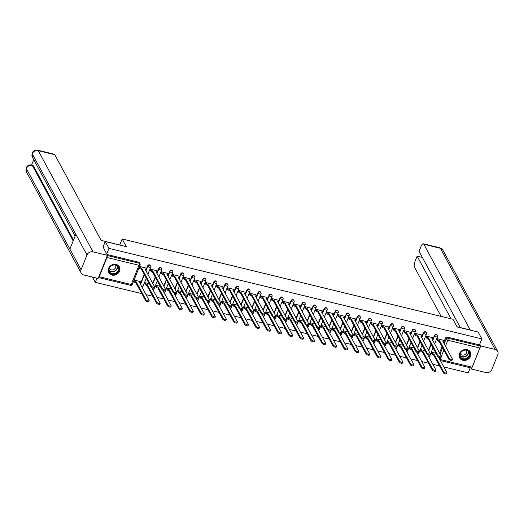 <?xml version="1.0" encoding="UTF-8"?>
<svg xmlns="http://www.w3.org/2000/svg" width="524" height="524" viewBox="0 0 524 524"><rect width="100%" height="100%" fill="white"/><g stroke="black" fill="none" stroke-linecap="round" stroke-linejoin="round"><path stroke-width="0.79" d="M150.506 265.661A1.559 1.349 151.6 0 0 147.637 265.858L147.84 266.238A1.559 1.349 -28.4 0 1 150.63 265.838L150.421 265.458M161.536 268.334A1.559 1.349 151.6 0 0 158.667 268.537L158.87 268.917A1.559 1.349 -28.4 0 1 161.661 268.517L161.451 268.137M172.566 271.013A1.559 1.349 151.6 0 0 169.697 271.216L169.9 271.589A1.559 1.349 -28.4 0 1 172.691 271.19L172.481 270.816M183.597 273.692A1.559 1.349 151.6 0 0 180.728 273.888L180.931 274.268A1.559 1.349 -28.4 0 1 183.721 273.869L183.511 273.489M194.627 276.364A1.559 1.349 151.6 0 0 191.758 276.567L191.961 276.947A1.559 1.349 -28.4 0 1 194.751 276.548L194.542 276.168M205.657 279.043A1.559 1.349 151.6 0 0 202.788 279.246L202.991 279.626A1.559 1.349 -28.4 0 1 205.781 279.227L205.572 278.847M216.687 281.722A1.559 1.349 151.6 0 0 213.818 281.925L214.021 282.298A1.559 1.349 -28.4 0 1 216.812 281.899L216.602 281.526M227.717 284.401A1.559 1.349 151.6 0 0 224.848 284.598L225.051 284.977A1.559 1.349 -28.4 0 1 227.842 284.578L227.632 284.198M238.748 287.073A1.559 1.349 151.6 0 0 235.879 287.276L236.082 287.656A1.559 1.349 -28.4 0 1 238.872 287.257L238.662 286.877M249.778 289.752A1.559 1.349 151.6 0 0 246.909 289.955L247.112 290.335A1.559 1.349 -28.4 0 1 249.902 289.929L249.693 289.556M260.808 292.431A1.559 1.349 151.6 0 0 257.939 292.628L258.142 293.008A1.559 1.349 -28.4 0 1 260.932 292.608L260.723 292.228M271.838 295.104A1.559 1.349 151.6 0 0 268.969 295.307L269.172 295.687A1.559 1.349 -28.4 0 1 271.963 295.287L271.753 294.907M282.868 297.783A1.559 1.349 151.6 0 0 279.999 297.986L280.202 298.366A1.559 1.349 -28.4 0 1 282.993 297.966L282.783 297.586M293.899 300.462A1.559 1.349 151.6 0 0 291.03 300.665L291.233 301.038A1.559 1.349 -28.4 0 1 294.023 300.638L293.813 300.265M304.929 303.141A1.559 1.349 151.6 0 0 302.06 303.337L302.263 303.717A1.559 1.349 -28.4 0 1 305.053 303.317L304.844 302.938M315.959 305.813A1.559 1.349 151.6 0 0 313.09 306.016L313.293 306.396A1.559 1.349 -28.4 0 1 316.083 305.996L315.874 305.616M326.989 308.492A1.559 1.349 151.6 0 0 324.12 308.695L324.323 309.075A1.559 1.349 -28.4 0 1 327.114 308.675L326.904 308.295M338.019 311.171A1.559 1.349 151.6 0 0 335.15 311.374L335.353 311.747A1.559 1.349 -28.4 0 1 338.144 311.348L337.934 310.968M349.05 313.85A1.559 1.349 151.6 0 0 346.181 314.046L346.384 314.426A1.559 1.349 -28.4 0 1 349.174 314.027L348.964 313.647M360.08 316.522A1.559 1.349 151.6 0 0 357.211 316.725L357.414 317.105A1.559 1.349 -28.4 0 1 360.204 316.706L359.995 316.326M371.11 319.201A1.559 1.349 151.6 0 0 368.241 319.404L368.444 319.784A1.559 1.349 -28.4 0 1 371.234 319.378L371.025 319.005M382.14 321.88A1.559 1.349 151.6 0 0 379.271 322.077L379.474 322.457A1.559 1.349 -28.4 0 1 382.265 322.057L382.055 321.677M393.17 324.553A1.559 1.349 151.6 0 0 390.301 324.756L390.504 325.135A1.559 1.349 -28.4 0 1 393.295 324.736L393.085 324.356M404.201 327.231A1.559 1.349 151.6 0 0 401.332 327.435L401.535 327.814A1.559 1.349 -28.4 0 1 404.325 327.415L404.115 327.035M415.231 329.91A1.559 1.349 151.6 0 0 412.362 330.113L412.565 330.487A1.559 1.349 -28.4 0 1 415.355 330.087L415.146 329.714M426.261 332.589A1.559 1.349 151.6 0 0 423.392 332.786L423.595 333.166A1.559 1.349 -28.4 0 1 426.385 332.766L426.176 332.386M437.291 335.262A1.559 1.349 151.6 0 0 434.422 335.465L434.625 335.845A1.559 1.349 -28.4 0 1 437.416 335.445L437.206 335.065M462.895 360.263A6.085 5.266 151.6 0 0 469.347 358.18A6.085 5.266 151.6 0 0 470.375 352.069A6.085 5.266 151.6 0 0 467.153 349.665A6.085 5.266 151.6 0 0 460.701 351.748A6.085 5.266 151.6 0 0 459.666 357.866A6.085 5.266 151.6 0 0 462.895 360.263M111.907 275.074A6.085 5.266 151.6 0 0 118.358 272.997A6.085 5.266 151.6 0 0 119.393 266.88A6.085 5.266 151.6 0 0 116.164 264.482A6.085 5.266 151.6 0 0 109.713 266.559A6.085 5.266 151.6 0 0 108.684 272.677A6.085 5.266 151.6 0 0 111.907 275.074M92.44 277.058L95.303 282.344L141.808 293.63M146.019 294.652L152.838 296.309M157.049 297.331L163.868 298.981M168.08 300.003L174.898 301.66M179.11 302.682L185.928 304.339M190.14 305.361L196.958 307.018M201.17 308.04L207.989 309.691M212.2 310.712L219.019 312.37M223.231 313.391L230.049 315.048M234.254 316.07L241.079 317.721M245.284 318.743L252.109 320.4M256.315 321.422L263.14 323.079M267.345 324.101L274.17 325.758M278.375 326.779L285.2 328.43M289.405 329.452L296.23 331.109M300.435 332.131L307.254 333.788M311.466 334.81L318.284 336.46M322.496 337.489L329.314 339.139M333.526 340.161L340.345 341.818M344.556 342.84L351.375 344.497M355.586 345.519L362.405 347.17M366.617 348.191L373.435 349.849M377.647 350.87L384.465 352.528M388.677 353.549L395.496 355.207M399.707 356.228L406.526 357.879M410.737 358.901L417.556 360.558M421.768 361.58L428.586 363.237M432.798 364.259L439.616 365.909M443.828 366.938L468.207 372.852L470.238 367.789M105.245 241.531L108.953 248.383L481.857 338.89L478.15 332.039L457.079 326.93L452.926 319.254L122.164 238.977L126.317 246.647L105.245 241.531L102.986 247.164M99.213 276.731L131.242 284.499A1.559 0.563 103.6 0 1 130.502 285.331L98.486 277.556A1.559 0.563 -76.4 0 0 99.213 276.731L106.942 257.507A1.559 0.563 -76.4 0 0 107.217 255.836M106.693 254.009L108.953 248.383M95.303 282.344L96.979 278.159M439.498 352.953L442.02 346.678M443.579 342.801L445.452 338.144L446.029 339.211A1.559 1.349 -28.4 0 1 447.987 338.196L480.017 345.971A1.559 0.563 103.6 0 1 479.846 348.015L472.117 367.239A1.559 0.563 103.6 0 1 471.377 368.064L440.37 360.538M480.017 345.971L479.44 344.903L481.857 338.89M443.566 340.331L437.239 338.681L436.937 339.729M436.027 353.3L431.776 352.266L431.481 353.314M432.536 337.653L426.209 336.008L425.907 337.05M424.997 350.621L420.746 349.593L420.451 350.635M421.506 334.974L415.178 333.329L414.877 334.377M413.967 347.943L409.716 346.914L409.421 347.962M410.475 332.295L404.148 330.651L403.847 331.699M402.936 345.27L398.685 344.235L398.391 345.283M399.445 329.622L393.118 327.978L392.817 329.02M391.906 342.591L387.655 341.556L387.36 342.604M388.415 326.943L382.088 325.299L381.786 326.341M380.876 339.912L376.625 338.884L376.33 339.925M377.385 324.264L371.058 322.62L370.756 323.668M369.846 337.233L365.595 336.205L365.3 337.253M366.355 321.592L360.027 319.941L359.726 320.989M358.816 334.561L354.565 333.526L354.27 334.574M355.324 318.913L348.997 317.269L348.696 318.31M347.785 331.882L343.534 330.854L343.24 331.895M344.294 316.234L337.967 314.59L337.666 315.638M336.755 329.203L332.504 328.175L332.209 329.216M333.264 313.555L326.937 311.911L326.635 312.959M325.725 326.524L321.481 325.496L321.179 326.544M322.234 310.883L315.906 309.239L315.605 310.28M314.695 323.852L310.45 322.817L310.149 323.865M311.204 308.204L304.876 306.56L304.575 307.601M303.665 321.173L299.42 320.144L299.119 321.186M300.173 305.525L293.846 303.881L293.545 304.929M292.634 318.494L288.39 317.465L288.089 318.513M289.143 302.846L282.816 301.202L282.515 302.25M281.604 315.821L277.36 314.786L277.058 315.834M278.113 300.173L271.786 298.529L271.484 299.571M270.574 313.142L266.33 312.114L266.028 313.156M267.083 297.494L260.756 295.85L260.454 296.892M259.544 310.463L255.299 309.435L254.998 310.477M256.053 294.816L249.725 293.171L249.424 294.219M248.514 307.784L244.269 306.756L243.968 307.804M245.022 292.143L238.695 290.493L238.394 291.541M237.483 305.112L233.239 304.077L232.938 305.125M233.992 289.464L227.665 287.82L227.364 288.862M226.453 302.433L222.209 301.405L221.907 302.446M222.962 286.785L216.635 285.141L216.333 286.189M215.423 299.754L211.179 298.726L210.877 299.767M211.932 284.106L205.605 282.462L205.303 283.51M204.393 297.075L200.148 296.047L199.847 297.095M200.902 281.434L194.574 279.79L194.273 280.831M193.363 294.403L189.118 293.368L188.817 294.416M189.871 278.755L183.544 277.111L183.243 278.152M182.332 291.724L178.088 290.696L177.787 291.737M178.841 276.076L172.514 274.432L172.213 275.48M171.302 289.045L167.058 288.017L166.756 289.065M167.811 273.404L161.484 271.753L161.182 272.801M160.272 286.373L156.028 285.338L155.726 286.386M156.781 270.725L150.453 269.081L150.152 270.122M149.242 283.694L144.997 282.665L144.696 283.707M140.288 281.63L134.078 280.012M145.751 268.046L139.541 266.428M140.301 284.1L144.205 274.393M145.764 270.515L147.637 265.858M152.713 283.346L155.235 277.072M156.794 273.194L158.667 268.537M163.743 286.025L166.265 279.751M167.824 275.866L169.697 271.216M174.774 288.704L177.295 282.423M178.854 278.545L180.728 273.888M185.804 291.383L188.326 285.102M189.885 281.224L191.758 276.567M196.834 294.056L199.356 287.781M200.915 283.903L202.788 279.246M207.864 296.735L210.386 290.453M211.945 286.576L213.818 281.925M218.894 299.414L221.416 293.132M222.975 289.255L224.848 284.598M229.925 302.086L232.446 295.811M234.005 291.933L235.879 287.276M240.955 304.765L243.477 298.49M245.036 294.612L246.909 289.955M251.985 307.444L254.507 301.162M256.066 297.285L257.939 292.628M263.015 310.123L265.537 303.841M267.096 299.964L268.969 295.307M274.045 312.795L276.567 306.52M278.126 302.643L279.999 297.986M285.076 315.474L287.597 309.193M289.156 305.315L291.03 300.665M296.106 318.153L298.628 311.872M300.187 307.994L302.06 303.337M307.136 320.832L309.658 314.551M311.217 310.673L313.09 306.016M318.166 323.505L320.688 317.23M322.247 313.352L324.12 308.695M329.196 326.183L331.718 319.902M333.277 316.024L335.15 311.374M340.227 328.862L342.748 322.581M344.307 318.703L346.181 314.046M351.257 331.535L353.779 325.26M355.338 321.382L357.211 316.725M362.287 334.214L364.809 327.939M366.368 324.061L368.241 319.404M373.317 336.893L375.839 330.611M377.398 326.734L379.271 322.077M384.347 339.572L386.869 333.29M388.428 329.413L390.301 324.756M395.378 342.244L397.899 335.969M399.458 332.092L401.332 327.435M406.408 344.923L408.93 338.642M410.489 334.764L412.362 330.113M417.438 347.602L419.96 341.321M421.519 337.443L423.392 332.786M428.468 350.274L430.99 343.999M432.549 340.122L434.422 335.465M119.78 244.898L122.164 238.977M106.948 254.494L138.565 262.17A1.559 1.349 -28.4 0 1 139.391 262.779L139.974 263.847A1.559 1.349 -28.4 0 0 139.142 263.231L138.565 262.17M479.44 344.903L447.411 337.129A1.559 1.349 151.6 0 0 445.452 338.144M437.226 338.72L437.638 339.48A1.559 0.544 21.9 0 0 439.426 340.515L439.073 341.399A1.559 0.544 -158.1 0 1 437.285 340.364L436.872 339.604M439.531 340.541L449.127 358.265A1.795 0.622 21.9 0 0 450.85 359.359A1.795 0.622 21.9 0 0 452.415 359.326A1.795 0.622 21.9 0 0 452.376 359.051L442.891 341.353A1.559 0.544 21.9 0 0 443.966 341.248L443.612 342.133A1.559 0.544 -158.1 0 1 443.311 342.303M452.415 359.326L452.061 360.211A1.795 0.622 -158.1 0 1 450.496 360.237A1.795 0.622 -158.1 0 1 448.773 359.143L439.178 341.425M443.966 341.248A1.559 0.544 21.9 0 0 443.933 341.013L443.494 340.2M431.763 352.305L432.176 353.065A1.559 0.544 21.9 0 0 433.964 354.1L443.664 371.85A1.795 0.622 21.9 0 0 445.393 372.937A1.795 0.622 21.9 0 0 446.959 372.911A1.795 0.622 21.9 0 0 446.92 372.636L438.536 357.152M446.959 372.911L446.599 373.795A1.795 0.622 -158.1 0 1 445.033 373.822A1.795 0.622 -158.1 0 1 443.311 372.728L433.61 354.984A1.559 0.544 -158.1 0 1 431.822 353.949L432.176 353.065M431.409 353.189L431.822 353.949M433.715 355.01L434.069 354.126M426.195 336.041L426.608 336.808A1.559 0.544 21.9 0 0 428.396 337.836L428.043 338.72A1.559 0.544 -158.1 0 1 426.254 337.692L425.842 336.925M428.501 337.862L438.097 355.586A1.795 0.622 21.9 0 0 439.819 356.68A1.795 0.622 21.9 0 0 441.385 356.648A1.795 0.622 21.9 0 0 441.346 356.372L431.861 338.681A1.559 0.544 21.9 0 0 432.935 338.57L432.582 339.454A1.559 0.544 -158.1 0 1 432.28 339.631M441.385 356.648L441.031 357.532A1.795 0.622 -158.1 0 1 439.466 357.565A1.795 0.622 -158.1 0 1 437.743 356.471L428.147 338.746M432.935 338.57A1.559 0.544 21.9 0 0 432.903 338.334L432.464 337.528M415.165 333.362L415.578 334.129A1.559 0.544 21.9 0 0 417.366 335.163L417.012 336.041A1.559 0.544 -158.1 0 1 415.224 335.013L414.811 334.247M417.471 335.183L427.067 352.907A1.795 0.622 21.9 0 0 428.789 354.001A1.795 0.622 21.9 0 0 430.355 353.975A1.795 0.622 21.9 0 0 430.315 353.7L420.831 336.002A1.559 0.544 21.9 0 0 421.905 335.897L421.551 336.781A1.559 0.544 -158.1 0 1 421.25 336.952M430.355 353.975L430.001 354.853A1.795 0.622 -158.1 0 1 428.436 354.886A1.795 0.622 -158.1 0 1 426.713 353.792L417.117 336.067M421.905 335.897A1.559 0.544 21.9 0 0 421.872 335.655L421.434 334.849M456.98 326.74L470.238 329.956L423.851 244.269A4.683 1.696 -76.4 0 0 423.32 243.798A4.683 1.696 -76.4 0 0 421.093 246.28L419.062 251.343L460.314 327.552M497.676 351.342A4.801 4.153 151.6 0 0 495.128 349.449L440.363 248.278A4.683 1.696 -76.4 0 0 439.826 247.8L442.904 250.171L497.676 351.342A4.801 4.153 151.6 0 1 497.8 354.683L491.872 369.42A4.801 4.153 151.6 0 1 485.846 372.544L471.456 369.053L470.853 367.94M495.128 349.449L480.744 345.958L471.456 369.053M422.357 257.435L417.124 256.164L415.087 261.221A4.683 1.696 -76.4 0 0 414.569 267.364L441.103 316.385M417.124 256.164L451.026 318.795M480.744 345.958L479.755 344.13M120.343 245.199L101.152 240.378L54.765 154.691L38.252 150.683L93.023 251.854L107.413 255.345L103.064 246.968M93.023 251.854A4.801 4.153 151.6 0 0 86.997 254.978L75.823 234.326L69.895 249.07L81.069 269.716L86.997 254.978M81.069 269.716A4.801 4.153 151.6 0 0 81.2 273.056A4.801 4.153 151.6 0 0 83.742 274.949L98.132 278.441L107.413 255.345M33.746 159.656L31.623 164.942M37.721 150.205C35.141 149.785 33.281 150.742 32.128 153.08L32.226 153.801A4.801 4.153 151.6 0 1 38.252 150.683A4.683 1.696 -76.4 0 0 37.721 150.205L54.234 154.213A4.683 1.696 103.6 0 1 54.765 154.691M33.274 165.689L31.781 164.981L32.737 165.211A4.683 1.696 103.6 0 1 33.274 165.689L73.524 240.044M73.17 240.922L32.318 165.453A4.801 4.153 151.6 0 0 26.305 168.545L26.429 171.885L81.2 273.056M469.648 355.848A5.266 4.559 -28.4 0 1 463.033 359.274A5.266 4.559 -28.4 0 1 460.098 353.53A5.266 4.559 -28.4 0 1 466.714 350.104A5.266 4.559 -28.4 0 1 469.648 355.848M460.36 353.445A4.88 4.218 151.6 0 0 460.491 356.837A4.88 4.218 151.6 0 0 464.945 358.842A4.88 4.218 151.6 0 0 469.196 355.593A4.88 4.218 151.6 0 0 469.072 352.194A4.88 4.218 151.6 0 0 464.618 350.196A4.88 4.218 151.6 0 0 460.36 353.445M460.314 353.562A3.471 3.006 151.6 0 0 460.367 353.661A3.471 3.006 151.6 0 0 463.537 355.089A3.471 3.006 151.6 0 0 466.563 352.77A3.471 3.006 151.6 0 0 466.471 350.353A3.471 3.006 151.6 0 0 466.419 350.255M459.378 357.198A6.046 5.233 151.6 0 0 459.555 357.571A6.046 5.233 151.6 0 0 465.076 360.054A6.046 5.233 151.6 0 0 470.356 356.019A6.046 5.233 151.6 0 0 470.192 351.814A6.046 5.233 151.6 0 0 469.982 351.46M118.66 270.659A5.266 4.559 -28.4 0 1 112.044 274.085A5.266 4.559 -28.4 0 1 109.116 268.34A5.266 4.559 -28.4 0 1 115.732 264.915A5.266 4.559 -28.4 0 1 118.66 270.659M109.372 268.255A4.88 4.218 151.6 0 0 109.503 271.655A4.88 4.218 151.6 0 0 113.957 273.652A4.88 4.218 151.6 0 0 118.214 270.404A4.88 4.218 151.6 0 0 118.083 267.011A4.88 4.218 151.6 0 0 113.629 265.006A4.88 4.218 151.6 0 0 109.372 268.255M109.333 268.373A3.471 3.006 151.6 0 0 109.378 268.471A3.471 3.006 151.6 0 0 112.549 269.899A3.471 3.006 151.6 0 0 115.581 267.581A3.471 3.006 151.6 0 0 115.49 265.164A3.471 3.006 151.6 0 0 115.437 265.072M108.389 272.015A6.046 5.233 151.6 0 0 108.566 272.382A6.046 5.233 151.6 0 0 114.094 274.864A6.046 5.233 151.6 0 0 119.367 270.829A6.046 5.233 151.6 0 0 119.21 266.624A6.046 5.233 151.6 0 0 118.994 266.271M420.733 349.626L421.145 350.392A1.559 0.544 21.9 0 0 422.934 351.421L432.634 369.171A1.795 0.622 21.9 0 0 434.363 370.265A1.795 0.622 21.9 0 0 435.929 370.232A1.795 0.622 21.9 0 0 435.889 369.957L427.505 354.473M435.929 370.232L435.568 371.116A1.795 0.622 -158.1 0 1 434.003 371.143A1.795 0.622 -158.1 0 1 432.28 370.055L422.58 352.305A1.559 0.544 -158.1 0 1 420.792 351.27L421.145 350.392M420.379 350.51L420.792 351.27M422.685 352.331L423.038 351.447M409.703 346.947L410.115 347.713A1.559 0.544 21.9 0 0 411.903 348.742L421.604 366.492A1.795 0.622 21.9 0 0 423.333 367.586A1.795 0.622 21.9 0 0 424.899 367.56A1.795 0.622 21.9 0 0 424.859 367.285L416.475 351.801M424.899 367.56L424.538 368.438A1.795 0.622 -158.1 0 1 422.973 368.47A1.795 0.622 -158.1 0 1 421.25 367.376L411.55 349.626A1.559 0.544 -158.1 0 1 409.761 348.598L410.115 347.713M409.349 347.831L409.761 348.598M411.654 349.652L412.008 348.768M404.135 330.69L404.548 331.45A1.559 0.544 21.9 0 0 406.336 332.485L405.982 333.369A1.559 0.544 -158.1 0 1 404.194 332.334L403.781 331.574M406.441 332.511L416.036 350.229A1.795 0.622 21.9 0 0 417.759 351.322A1.795 0.622 21.9 0 0 419.324 351.296A1.795 0.622 21.9 0 0 419.285 351.021L409.801 333.323A1.559 0.544 21.9 0 0 410.875 333.218L410.521 334.102A1.559 0.544 -158.1 0 1 410.22 334.273M419.324 351.296L418.971 352.18A1.795 0.622 -158.1 0 1 417.405 352.207A1.795 0.622 -158.1 0 1 415.683 351.113L406.087 333.395M410.875 333.218A1.559 0.544 21.9 0 0 410.842 332.982L410.403 332.17M393.105 328.011L393.517 328.777A1.559 0.544 21.9 0 0 395.306 329.806L394.952 330.69A1.559 0.544 -158.1 0 1 393.164 329.655L392.751 328.895M395.41 329.832L405.006 347.556A1.795 0.622 21.9 0 0 406.729 348.65A1.795 0.622 21.9 0 0 408.294 348.617A1.795 0.622 21.9 0 0 408.255 348.342L398.771 330.644A1.559 0.544 21.9 0 0 399.845 330.539L399.491 331.423A1.559 0.544 -158.1 0 1 399.19 331.6M408.294 348.617L407.941 349.501A1.795 0.622 -158.1 0 1 406.375 349.528A1.795 0.622 -158.1 0 1 404.652 348.44L395.057 330.716M399.845 330.539A1.559 0.544 21.9 0 0 399.812 330.303L399.373 329.491M382.075 325.332L382.487 326.098A1.559 0.544 21.9 0 0 384.275 327.127L383.922 328.011A1.559 0.544 -158.1 0 1 382.134 326.983L381.721 326.216M384.38 327.153L393.976 344.877A1.795 0.622 21.9 0 0 395.699 345.971A1.795 0.622 21.9 0 0 397.264 345.938A1.795 0.622 21.9 0 0 397.225 345.67L387.74 327.972A1.559 0.544 21.9 0 0 388.815 327.867L388.461 328.745A1.559 0.544 -158.1 0 1 388.16 328.921M397.264 345.938L396.91 346.822A1.795 0.622 -158.1 0 1 395.345 346.855A1.795 0.622 -158.1 0 1 393.622 345.761L384.026 328.037M388.815 327.867A1.559 0.544 21.9 0 0 388.782 327.624L388.343 326.819M398.672 344.275L399.085 345.034A1.559 0.544 21.9 0 0 400.873 346.069L410.574 363.813A1.795 0.622 21.9 0 0 412.303 364.907A1.795 0.622 21.9 0 0 413.868 364.881A1.795 0.622 21.9 0 0 413.829 364.606L405.445 349.122M413.868 364.881L413.515 365.765A1.795 0.622 -158.1 0 1 411.943 365.791A1.795 0.622 -158.1 0 1 410.22 364.697L400.519 346.947A1.559 0.544 -158.1 0 1 398.731 345.919L399.085 345.034M398.319 345.152L398.731 345.919M400.624 346.973L400.978 346.095M387.642 341.596L388.055 342.355A1.559 0.544 21.9 0 0 389.843 343.39L399.543 361.141A1.795 0.622 21.9 0 0 401.273 362.235A1.795 0.622 21.9 0 0 402.838 362.202A1.795 0.622 21.9 0 0 402.799 361.927L394.415 346.443M402.838 362.202L402.484 363.086A1.795 0.622 -158.1 0 1 400.912 363.112A1.795 0.622 -158.1 0 1 399.19 362.019L389.489 344.275A1.559 0.544 -158.1 0 1 387.701 343.24L388.055 342.355M387.288 342.48L387.701 343.24M389.594 344.301L389.948 343.416M376.612 338.917L377.025 339.683A1.559 0.544 21.9 0 0 378.813 340.711L388.513 358.462A1.795 0.622 21.9 0 0 390.242 359.556A1.795 0.622 21.9 0 0 391.808 359.523A1.795 0.622 21.9 0 0 391.769 359.248L383.385 343.77M391.808 359.523L391.454 360.407A1.795 0.622 -158.1 0 1 389.882 360.44A1.795 0.622 -158.1 0 1 388.16 359.346L378.459 341.596A1.559 0.544 -158.1 0 1 376.671 340.567L377.025 339.683M376.258 339.801L376.671 340.567M378.564 341.622L378.918 340.738M365.582 336.238L365.994 337.004A1.559 0.544 21.9 0 0 367.783 338.039L377.483 355.783A1.795 0.622 21.9 0 0 379.212 356.877A1.795 0.622 21.9 0 0 380.778 356.851A1.795 0.622 21.9 0 0 380.738 356.575L372.354 341.091M380.778 356.851L380.424 357.728A1.795 0.622 -158.1 0 1 378.852 357.761A1.795 0.622 -158.1 0 1 377.129 356.667L367.429 338.917A1.559 0.544 -158.1 0 1 365.641 337.888L365.994 337.004M365.228 337.122L365.641 337.888M367.534 338.943L367.887 338.059M354.551 333.565L354.964 334.325A1.559 0.544 21.9 0 0 356.752 335.36L366.453 353.104A1.795 0.622 21.9 0 0 368.182 354.198A1.795 0.622 21.9 0 0 369.748 354.172A1.795 0.622 21.9 0 0 369.708 353.897L361.324 338.412M369.748 354.172L369.394 355.056A1.795 0.622 -158.1 0 1 367.828 355.082A1.795 0.622 -158.1 0 1 366.099 353.988L356.399 336.244A1.559 0.544 -158.1 0 1 354.61 335.209L354.964 334.325M354.198 334.45L354.61 335.209M356.503 336.27L356.857 335.386M343.521 330.886L343.934 331.653A1.559 0.544 21.9 0 0 345.722 332.681L355.423 350.432A1.795 0.622 21.9 0 0 357.152 351.525A1.795 0.622 21.9 0 0 358.717 351.493A1.795 0.622 21.9 0 0 358.678 351.218L350.294 335.733M358.717 351.493L358.364 352.377A1.795 0.622 -158.1 0 1 356.798 352.403A1.795 0.622 -158.1 0 1 355.069 351.316L345.368 333.565A1.559 0.544 -158.1 0 1 343.58 332.53L343.934 331.653M343.168 331.771L343.58 332.53M345.473 333.591L345.827 332.707M332.491 328.207L332.904 328.974A1.559 0.544 21.9 0 0 334.692 330.002L344.392 347.753A1.795 0.622 21.9 0 0 346.122 348.846A1.795 0.622 21.9 0 0 347.687 348.814A1.795 0.622 21.9 0 0 347.648 348.545L339.264 333.061M347.687 348.814L347.333 349.698A1.795 0.622 -158.1 0 1 345.768 349.731A1.795 0.622 -158.1 0 1 344.039 348.637L334.338 330.886A1.559 0.544 -158.1 0 1 332.55 329.858L332.904 328.974M332.137 329.092L332.55 329.858M334.443 330.913L334.797 330.028M321.461 325.535L321.874 326.295A1.559 0.544 21.9 0 0 323.662 327.33L333.362 345.074A1.795 0.622 21.9 0 0 335.091 346.168A1.795 0.622 21.9 0 0 336.657 346.141A1.795 0.622 21.9 0 0 336.618 345.866L328.234 330.382M336.657 346.141L336.303 347.026A1.795 0.622 -158.1 0 1 334.738 347.052A1.795 0.622 -158.1 0 1 333.009 345.958L323.308 328.207A1.559 0.544 -158.1 0 1 321.52 327.179L321.874 326.295M321.107 326.413L321.52 327.179M323.413 328.234L323.767 327.356M310.431 322.856L310.843 323.616A1.559 0.544 21.9 0 0 312.632 324.651L322.332 342.401A1.795 0.622 21.9 0 0 324.061 343.489A1.795 0.622 21.9 0 0 325.627 343.462A1.795 0.622 21.9 0 0 325.587 343.187L317.203 327.703M325.627 343.462L325.273 344.347A1.795 0.622 -158.1 0 1 323.708 344.373A1.795 0.622 -158.1 0 1 321.978 343.279L312.278 325.535A1.559 0.544 -158.1 0 1 310.49 324.5L310.843 323.616M310.077 323.74L310.49 324.5M312.383 325.561L312.736 324.677M299.401 320.177L299.813 320.943A1.559 0.544 21.9 0 0 301.601 321.972L311.302 339.722A1.795 0.622 21.9 0 0 313.031 340.816A1.795 0.622 21.9 0 0 314.597 340.783A1.795 0.622 21.9 0 0 314.557 340.508L306.173 325.031M314.597 340.783L314.243 341.668A1.795 0.622 -158.1 0 1 312.677 341.7A1.795 0.622 -158.1 0 1 310.948 340.607L301.248 322.856A1.559 0.544 -158.1 0 1 299.459 321.828L299.813 320.943M299.047 321.061L299.459 321.828M301.352 322.882L301.706 321.998M288.37 317.498L288.783 318.264A1.559 0.544 21.9 0 0 290.571 319.293L300.272 337.043A1.795 0.622 21.9 0 0 302.001 338.137A1.795 0.622 21.9 0 0 303.566 338.111A1.795 0.622 21.9 0 0 303.527 337.836L295.143 322.352M303.566 338.111L303.213 338.989A1.795 0.622 -158.1 0 1 301.647 339.021A1.795 0.622 -158.1 0 1 299.918 337.928L290.217 320.177A1.559 0.544 -158.1 0 1 288.429 319.149L288.783 318.264M288.017 318.382L288.429 319.149M290.322 320.203L290.676 319.319M277.34 314.826L277.753 315.586A1.559 0.544 21.9 0 0 279.541 316.62L289.241 334.364A1.795 0.622 21.9 0 0 290.971 335.458A1.795 0.622 21.9 0 0 292.536 335.432A1.795 0.622 21.9 0 0 292.497 335.157L284.113 319.673M292.536 335.432L292.182 336.316A1.795 0.622 -158.1 0 1 290.617 336.343A1.795 0.622 -158.1 0 1 288.888 335.249L279.187 317.505A1.559 0.544 -158.1 0 1 277.399 316.47L277.753 315.586M276.986 315.703L277.399 316.47M279.292 317.524L279.646 316.647M266.31 312.147L266.723 312.913A1.559 0.544 21.9 0 0 268.511 313.942L278.211 331.692A1.795 0.622 21.9 0 0 279.94 332.786A1.795 0.622 21.9 0 0 281.506 332.753A1.795 0.622 21.9 0 0 281.467 332.478L273.083 316.994M281.506 332.753L281.152 333.637A1.795 0.622 -158.1 0 1 279.587 333.664A1.795 0.622 -158.1 0 1 277.858 332.57L268.157 314.826A1.559 0.544 -158.1 0 1 266.369 313.791L266.723 312.913M265.956 313.031L266.369 313.791M268.262 314.852L268.616 313.968M255.28 309.468L255.692 310.234A1.559 0.544 21.9 0 0 257.481 311.263L267.181 329.013A1.795 0.622 21.9 0 0 268.91 330.107A1.795 0.622 21.9 0 0 270.476 330.074A1.795 0.622 21.9 0 0 270.436 329.799L262.052 314.321M270.476 330.074L270.122 330.958A1.795 0.622 -158.1 0 1 268.557 330.991A1.795 0.622 -158.1 0 1 266.827 329.897L257.127 312.147A1.559 0.544 -158.1 0 1 255.339 311.118L255.692 310.234M254.926 310.352L255.339 311.118M257.232 312.173L257.585 311.289M244.249 306.789L244.662 307.555A1.559 0.544 21.9 0 0 246.45 308.59L256.151 326.334A1.795 0.622 21.9 0 0 257.88 327.428A1.795 0.622 21.9 0 0 259.446 327.402A1.795 0.622 21.9 0 0 259.406 327.127L251.022 311.642M259.446 327.402L259.092 328.286A1.795 0.622 -158.1 0 1 257.526 328.312A1.795 0.622 -158.1 0 1 255.797 327.218L246.097 309.468A1.559 0.544 -158.1 0 1 244.308 308.44L244.662 307.555M243.896 307.673L244.308 308.44M246.201 309.494L246.555 308.61M233.219 304.117L233.632 304.876A1.559 0.544 21.9 0 0 235.42 305.911L245.121 323.655A1.795 0.622 21.9 0 0 246.85 324.749A1.795 0.622 21.9 0 0 248.415 324.723A1.795 0.622 21.9 0 0 248.376 324.448L239.992 308.964M248.415 324.723L248.062 325.607A1.795 0.622 -158.1 0 1 246.496 325.633A1.795 0.622 -158.1 0 1 244.767 324.539L235.066 306.795A1.559 0.544 -158.1 0 1 233.278 305.761L233.632 304.876M232.866 305.001L233.278 305.761M235.171 306.822L235.525 305.937M222.189 301.438L222.608 302.204A1.559 0.544 21.9 0 0 224.39 303.232L234.09 320.983A1.795 0.622 21.9 0 0 235.82 322.077A1.795 0.622 21.9 0 0 237.385 322.044A1.795 0.622 21.9 0 0 237.346 321.769L228.962 306.285M237.385 322.044L237.031 322.928A1.795 0.622 -158.1 0 1 235.466 322.954A1.795 0.622 -158.1 0 1 233.737 321.867L224.036 304.117A1.559 0.544 -158.1 0 1 222.248 303.082L222.608 302.204M221.835 302.322L222.248 303.082M224.141 304.143L224.495 303.258M211.159 298.759L211.578 299.525A1.559 0.544 21.9 0 0 213.36 300.553L223.06 318.304A1.795 0.622 21.9 0 0 224.789 319.398A1.795 0.622 21.9 0 0 226.355 319.371A1.795 0.622 21.9 0 0 226.316 319.096L217.932 303.612M226.355 319.371L226.001 320.249A1.795 0.622 -158.1 0 1 224.436 320.282A1.795 0.622 -158.1 0 1 222.707 319.188L213.006 301.438A1.559 0.544 -158.1 0 1 211.218 300.409L211.578 299.525M210.805 299.643L211.218 300.409M213.111 301.464L213.464 300.579M200.129 296.086L200.548 296.846A1.559 0.544 21.9 0 0 202.329 297.881L212.03 315.625A1.795 0.622 21.9 0 0 213.759 316.719A1.795 0.622 21.9 0 0 215.325 316.692A1.795 0.622 21.9 0 0 215.285 316.417L206.901 300.933M215.325 316.692L214.971 317.577A1.795 0.622 -158.1 0 1 213.406 317.603A1.795 0.622 -158.1 0 1 211.676 316.509L201.976 298.759A1.559 0.544 -158.1 0 1 200.188 297.73L200.548 296.846M199.775 296.964L200.188 297.73M202.081 298.785L202.434 297.907M371.044 322.66L371.457 323.419A1.559 0.544 21.9 0 0 373.245 324.454L372.892 325.332A1.559 0.544 -158.1 0 1 371.103 324.304L370.691 323.537M373.35 324.48L382.946 342.198A1.795 0.622 21.9 0 0 384.668 343.292A1.795 0.622 21.9 0 0 386.234 343.266A1.795 0.622 21.9 0 0 386.195 342.991L376.71 325.293A1.559 0.544 21.9 0 0 377.784 325.188L377.431 326.072A1.559 0.544 -158.1 0 1 377.129 326.242M386.234 343.266L385.88 344.15A1.795 0.622 -158.1 0 1 384.315 344.176A1.795 0.622 -158.1 0 1 382.592 343.082L372.996 325.358M377.784 325.188A1.559 0.544 21.9 0 0 377.752 324.946L377.313 324.14M360.014 319.981L360.427 320.74A1.559 0.544 21.9 0 0 362.215 321.775L361.861 322.66A1.559 0.544 -158.1 0 1 360.073 321.625L359.661 320.865M362.32 321.802L371.916 339.526A1.795 0.622 21.9 0 0 373.638 340.613A1.795 0.622 21.9 0 0 375.204 340.587A1.795 0.622 21.9 0 0 375.164 340.312L365.68 322.614A1.559 0.544 21.9 0 0 366.754 322.509L366.4 323.393A1.559 0.544 -158.1 0 1 366.099 323.563M375.204 340.587L374.85 341.471A1.795 0.622 -158.1 0 1 373.284 341.497A1.795 0.622 -158.1 0 1 371.562 340.404L361.966 322.686M366.754 322.509A1.559 0.544 21.9 0 0 366.721 322.273L366.283 321.461M348.984 317.302L349.397 318.068A1.559 0.544 21.9 0 0 351.185 319.096L350.831 319.981A1.559 0.544 -158.1 0 1 349.043 318.946L348.63 318.186M351.29 319.123L360.885 336.847A1.795 0.622 21.9 0 0 362.608 337.941A1.795 0.622 21.9 0 0 364.173 337.908A1.795 0.622 21.9 0 0 364.134 337.633L354.65 319.941A1.559 0.544 21.9 0 0 355.724 319.83L355.37 320.714A1.559 0.544 -158.1 0 1 355.069 320.891M364.173 337.908L363.82 338.792A1.795 0.622 -158.1 0 1 362.254 338.825A1.795 0.622 -158.1 0 1 360.532 337.731L350.936 320.007M355.724 319.83A1.559 0.544 21.9 0 0 355.691 319.594L355.252 318.782M337.954 314.623L338.366 315.389A1.559 0.544 21.9 0 0 340.155 316.417L339.801 317.302A1.559 0.544 -158.1 0 1 338.013 316.273L337.6 315.507M340.259 316.444L349.855 334.168A1.795 0.622 21.9 0 0 351.578 335.262A1.795 0.622 21.9 0 0 353.143 335.236A1.795 0.622 21.9 0 0 353.104 334.96L343.62 317.262A1.559 0.544 21.9 0 0 344.694 317.158L344.34 318.035A1.559 0.544 -158.1 0 1 344.039 318.212M353.143 335.236L352.79 336.113A1.795 0.622 -158.1 0 1 351.224 336.146A1.795 0.622 -158.1 0 1 349.501 335.052L339.906 317.328M344.694 317.158A1.559 0.544 21.9 0 0 344.661 316.915L344.222 316.11M326.924 311.95L327.336 312.71A1.559 0.544 21.9 0 0 329.124 313.745L328.771 314.629A1.559 0.544 -158.1 0 1 326.983 313.594L326.57 312.828M329.229 313.771L338.825 331.489A1.795 0.622 21.9 0 0 340.548 332.583A1.795 0.622 21.9 0 0 342.113 332.557A1.795 0.622 21.9 0 0 342.074 332.281L332.589 314.583A1.559 0.544 21.9 0 0 333.664 314.479L333.31 315.363A1.559 0.544 -158.1 0 1 333.009 315.533M342.113 332.557L341.759 333.441A1.795 0.622 -158.1 0 1 340.194 333.467A1.795 0.622 -158.1 0 1 338.471 332.373L328.876 314.649M333.664 314.479A1.559 0.544 21.9 0 0 333.631 314.236L333.192 313.431M315.893 309.271L316.306 310.038A1.559 0.544 21.9 0 0 318.094 311.066L317.741 311.95A1.559 0.544 -158.1 0 1 315.952 310.915L315.54 310.156M318.199 311.092L327.795 328.817A1.795 0.622 21.9 0 0 329.517 329.91A1.795 0.622 21.9 0 0 331.083 329.878A1.795 0.622 21.9 0 0 331.044 329.603L321.559 311.904A1.559 0.544 21.9 0 0 322.633 311.8L322.28 312.684A1.559 0.544 -158.1 0 1 321.978 312.861M331.083 329.878L330.729 330.762A1.795 0.622 -158.1 0 1 329.164 330.788A1.795 0.622 -158.1 0 1 327.441 329.694L317.845 311.977M322.633 311.8A1.559 0.544 21.9 0 0 322.601 311.564L322.162 310.752M304.863 306.592L305.276 307.359A1.559 0.544 21.9 0 0 307.064 308.387L306.71 309.271A1.559 0.544 -158.1 0 1 304.922 308.243L304.51 307.477M307.169 308.413L316.765 326.138A1.795 0.622 21.9 0 0 318.487 327.231A1.795 0.622 21.9 0 0 320.053 327.199A1.795 0.622 21.9 0 0 320.013 326.924L310.529 309.232A1.559 0.544 21.9 0 0 311.603 309.121L311.249 310.005A1.559 0.544 -158.1 0 1 310.948 310.182M320.053 327.199L319.699 328.083A1.795 0.622 -158.1 0 1 318.134 328.116A1.795 0.622 -158.1 0 1 316.411 327.022L306.815 309.298M311.603 309.121A1.559 0.544 21.9 0 0 311.57 308.885L311.132 308.079M293.833 303.913L294.246 304.68A1.559 0.544 21.9 0 0 296.034 305.715L295.68 306.592A1.559 0.544 -158.1 0 1 293.892 305.564L293.479 304.798M296.139 305.734L305.734 323.459A1.795 0.622 21.9 0 0 307.457 324.553A1.795 0.622 21.9 0 0 309.022 324.526A1.795 0.622 21.9 0 0 308.983 324.251L299.499 306.553A1.559 0.544 21.9 0 0 300.573 306.448L300.219 307.333A1.559 0.544 -158.1 0 1 299.918 307.503M309.022 324.526L308.669 325.411A1.795 0.622 -158.1 0 1 307.103 325.437A1.795 0.622 -158.1 0 1 305.381 324.343L295.785 306.619M300.573 306.448A1.559 0.544 21.9 0 0 300.54 306.206L300.101 305.4M282.803 301.241L283.215 302.001A1.559 0.544 21.9 0 0 285.004 303.036L284.65 303.92A1.559 0.544 -158.1 0 1 282.862 302.885L282.449 302.125M285.108 303.062L294.704 320.78A1.795 0.622 21.9 0 0 296.427 321.874A1.795 0.622 21.9 0 0 297.992 321.847A1.795 0.622 21.9 0 0 297.953 321.572L288.469 303.874A1.559 0.544 21.9 0 0 289.543 303.769L289.189 304.654A1.559 0.544 -158.1 0 1 288.888 304.824M297.992 321.847L297.639 322.732A1.795 0.622 -158.1 0 1 296.073 322.758A1.795 0.622 -158.1 0 1 294.35 321.664L284.755 303.946M289.543 303.769A1.559 0.544 21.9 0 0 289.51 303.534L289.071 302.721M271.773 298.562L272.185 299.328A1.559 0.544 21.9 0 0 273.973 300.357L273.62 301.241A1.559 0.544 -158.1 0 1 271.832 300.206L271.419 299.446M274.078 300.383L283.674 318.107A1.795 0.622 21.9 0 0 285.397 319.201A1.795 0.622 21.9 0 0 286.962 319.168A1.795 0.622 21.9 0 0 286.923 318.893L277.438 301.195A1.559 0.544 21.9 0 0 278.513 301.09L278.159 301.975A1.559 0.544 -158.1 0 1 277.858 302.151M286.962 319.168L286.608 320.053A1.795 0.622 -158.1 0 1 285.043 320.079A1.795 0.622 -158.1 0 1 283.32 318.992L273.724 301.267M278.513 301.09A1.559 0.544 21.9 0 0 278.48 300.855L278.041 300.042M260.742 295.883L261.155 296.649A1.559 0.544 21.9 0 0 262.943 297.678L262.589 298.562A1.559 0.544 -158.1 0 1 260.801 297.534L260.389 296.767M263.048 297.704L272.644 315.428A1.795 0.622 21.9 0 0 274.366 316.522A1.795 0.622 21.9 0 0 275.932 316.496A1.795 0.622 21.9 0 0 275.893 316.221L266.408 298.523A1.559 0.544 21.9 0 0 267.482 298.418L267.129 299.296A1.559 0.544 -158.1 0 1 266.827 299.473M275.932 316.496L275.578 317.374A1.795 0.622 -158.1 0 1 274.013 317.406A1.795 0.622 -158.1 0 1 272.29 316.313L262.694 298.588M267.482 298.418A1.559 0.544 21.9 0 0 267.45 298.176L267.011 297.37M249.712 293.211L250.125 293.971A1.559 0.544 21.9 0 0 251.913 295.005L251.559 295.883A1.559 0.544 -158.1 0 1 249.771 294.855L249.358 294.088M252.018 295.032L261.614 312.749A1.795 0.622 21.9 0 0 263.336 313.843A1.795 0.622 21.9 0 0 264.902 313.817A1.795 0.622 21.9 0 0 264.862 313.542L255.378 295.844A1.559 0.544 21.9 0 0 256.452 295.739L256.098 296.623A1.559 0.544 -158.1 0 1 255.797 296.794M264.902 313.817L264.548 314.701A1.795 0.622 -158.1 0 1 262.983 314.728A1.795 0.622 -158.1 0 1 261.26 313.634L251.664 295.909M256.452 295.739A1.559 0.544 21.9 0 0 256.419 295.497L255.981 294.691M238.682 290.532L239.095 291.292A1.559 0.544 21.9 0 0 240.883 292.327L240.529 293.211A1.559 0.544 -158.1 0 1 238.741 292.176L238.328 291.416M240.988 292.353L250.583 310.077A1.795 0.622 21.9 0 0 252.306 311.164A1.795 0.622 21.9 0 0 253.871 311.138A1.795 0.622 21.9 0 0 253.832 310.863L244.348 293.165A1.559 0.544 21.9 0 0 245.422 293.06L245.068 293.944A1.559 0.544 -158.1 0 1 244.767 294.115M253.871 311.138L253.518 312.022A1.795 0.622 -158.1 0 1 251.952 312.049A1.795 0.622 -158.1 0 1 250.23 310.955L240.634 293.237M245.422 293.06A1.559 0.544 21.9 0 0 245.389 292.824L244.95 292.012M227.652 287.853L228.064 288.619A1.559 0.544 21.9 0 0 229.853 289.648L229.499 290.532A1.559 0.544 -158.1 0 1 227.711 289.503L227.298 288.737M229.957 289.674L239.553 307.398A1.795 0.622 21.9 0 0 241.276 308.492A1.795 0.622 21.9 0 0 242.841 308.459A1.795 0.622 21.9 0 0 242.802 308.184L233.318 290.493A1.559 0.544 21.9 0 0 234.392 290.381L234.038 291.265A1.559 0.544 -158.1 0 1 233.737 291.442M242.841 308.459L242.488 309.343A1.795 0.622 -158.1 0 1 240.922 309.376A1.795 0.622 -158.1 0 1 239.199 308.282L229.604 290.558M234.392 290.381A1.559 0.544 21.9 0 0 234.359 290.145L233.92 289.333M216.622 285.174L217.034 285.94A1.559 0.544 21.9 0 0 218.822 286.969L218.469 287.853A1.559 0.544 -158.1 0 1 216.681 286.825L216.268 286.058M218.927 286.995L228.523 304.719A1.795 0.622 21.9 0 0 230.246 305.813A1.795 0.622 21.9 0 0 231.811 305.787A1.795 0.622 21.9 0 0 231.772 305.512L222.287 287.814A1.559 0.544 21.9 0 0 223.362 287.709L223.008 288.586A1.559 0.544 -158.1 0 1 222.707 288.763M231.811 305.787L231.457 306.664A1.795 0.622 -158.1 0 1 229.892 306.697A1.795 0.622 -158.1 0 1 228.169 305.603L218.573 287.879M223.362 287.709A1.559 0.544 21.9 0 0 223.329 287.466L222.89 286.661M205.591 282.502L206.004 283.261A1.559 0.544 21.9 0 0 207.792 284.296L207.439 285.18A1.559 0.544 -158.1 0 1 205.65 284.146L205.238 283.379M207.897 284.322L217.493 302.04A1.795 0.622 21.9 0 0 219.215 303.134A1.795 0.622 21.9 0 0 220.781 303.108A1.795 0.622 21.9 0 0 220.742 302.833L211.257 285.135A1.559 0.544 21.9 0 0 212.331 285.03L211.978 285.914A1.559 0.544 -158.1 0 1 211.676 286.084M220.781 303.108L220.427 303.992A1.795 0.622 -158.1 0 1 218.862 304.018A1.795 0.622 -158.1 0 1 217.139 302.924L207.543 285.2M212.331 285.03A1.559 0.544 21.9 0 0 212.299 284.787L211.86 283.982M194.561 279.823L194.974 280.589A1.559 0.544 21.9 0 0 196.762 281.617L196.408 282.502A1.559 0.544 -158.1 0 1 194.62 281.467L194.208 280.707M196.867 281.643L206.463 299.368A1.795 0.622 21.9 0 0 208.185 300.462A1.795 0.622 21.9 0 0 209.751 300.429A1.795 0.622 21.9 0 0 209.711 300.154L200.227 282.456A1.559 0.544 21.9 0 0 201.301 282.351L200.947 283.235A1.559 0.544 -158.1 0 1 200.646 283.412M209.751 300.429L209.397 301.313A1.795 0.622 -158.1 0 1 207.832 301.339A1.795 0.622 -158.1 0 1 206.109 300.245L196.513 282.528M201.301 282.351A1.559 0.544 21.9 0 0 201.268 282.115L200.83 281.303M183.531 277.144L183.944 277.91A1.559 0.544 21.9 0 0 185.732 278.938L185.378 279.823A1.559 0.544 -158.1 0 1 183.59 278.794L183.177 278.028M185.837 278.964L195.432 296.689A1.795 0.622 21.9 0 0 197.155 297.783A1.795 0.622 21.9 0 0 198.72 297.75A1.795 0.622 21.9 0 0 198.681 297.475L189.197 279.783A1.559 0.544 21.9 0 0 190.271 279.678L189.917 280.556A1.559 0.544 -158.1 0 1 189.616 280.733M198.72 297.75L198.367 298.634A1.795 0.622 -158.1 0 1 196.801 298.667A1.795 0.622 -158.1 0 1 195.079 297.573L185.483 279.849M190.271 279.678A1.559 0.544 21.9 0 0 190.238 279.436L189.799 278.63M172.501 274.465L172.913 275.231A1.559 0.544 21.9 0 0 174.702 276.266L174.348 277.144A1.559 0.544 -158.1 0 1 172.56 276.115L172.147 275.349M174.806 276.292L184.402 294.01A1.795 0.622 21.9 0 0 186.125 295.104A1.795 0.622 21.9 0 0 187.697 295.077A1.795 0.622 21.9 0 0 187.651 294.802L178.167 277.104A1.559 0.544 21.9 0 0 179.241 277L178.887 277.884A1.559 0.544 -158.1 0 1 178.586 278.054M187.697 295.077L187.337 295.962A1.795 0.622 -158.1 0 1 185.771 295.988A1.795 0.622 -158.1 0 1 184.048 294.894L174.453 277.17M179.241 277A1.559 0.544 21.9 0 0 179.208 276.757L178.769 275.952M161.471 271.792L161.883 272.552A1.559 0.544 21.9 0 0 163.671 273.587L163.318 274.471A1.559 0.544 -158.1 0 1 161.53 273.436L161.117 272.677M163.776 273.613L173.372 291.337A1.795 0.622 21.9 0 0 175.095 292.425A1.795 0.622 21.9 0 0 176.667 292.399A1.795 0.622 21.9 0 0 176.621 292.123L167.136 274.425A1.559 0.544 21.9 0 0 168.211 274.321L167.857 275.205A1.559 0.544 -158.1 0 1 167.556 275.375M176.667 292.399L176.306 293.283A1.795 0.622 -158.1 0 1 174.741 293.309A1.795 0.622 -158.1 0 1 173.018 292.215L163.423 274.497M168.211 274.321A1.559 0.544 21.9 0 0 168.178 274.085L167.739 273.273M189.099 293.407L189.518 294.167A1.559 0.544 21.9 0 0 191.299 295.202L201 312.952A1.795 0.622 21.9 0 0 202.729 314.04A1.795 0.622 21.9 0 0 204.294 314.014A1.795 0.622 21.9 0 0 204.255 313.738L195.871 298.254M204.294 314.014L203.941 314.898A1.795 0.622 -158.1 0 1 202.375 314.924A1.795 0.622 -158.1 0 1 200.646 313.83L190.946 296.086A1.559 0.544 -158.1 0 1 189.157 295.051L189.518 294.167M188.745 294.292L189.157 295.051M191.05 296.112L191.404 295.228M178.068 290.728L178.488 291.495A1.559 0.544 21.9 0 0 180.269 292.523L189.97 310.274A1.795 0.622 21.9 0 0 191.699 311.367A1.795 0.622 21.9 0 0 193.264 311.335A1.795 0.622 21.9 0 0 193.225 311.06L184.841 295.582M193.264 311.335L192.911 312.219A1.795 0.622 -158.1 0 1 191.345 312.252A1.795 0.622 -158.1 0 1 189.616 311.158L179.915 293.407A1.559 0.544 -158.1 0 1 178.127 292.379L178.488 291.495M177.715 291.613L178.127 292.379M180.02 293.433L180.374 292.549M167.038 288.049L167.457 288.816A1.559 0.544 21.9 0 0 169.239 289.844L178.939 307.595A1.795 0.622 21.9 0 0 180.669 308.688A1.795 0.622 21.9 0 0 182.234 308.662A1.795 0.622 21.9 0 0 182.195 308.387L173.811 292.903M182.234 308.662L181.88 309.54A1.795 0.622 -158.1 0 1 180.315 309.573A1.795 0.622 -158.1 0 1 178.586 308.479L168.885 290.728A1.559 0.544 -158.1 0 1 167.097 289.7L167.457 288.816M166.684 288.934L167.097 289.7M168.99 290.755L169.344 289.87M156.008 285.377L156.427 286.137A1.559 0.544 21.9 0 0 158.209 287.172L167.909 304.916A1.795 0.622 21.9 0 0 169.638 306.009A1.795 0.622 21.9 0 0 171.204 305.983A1.795 0.622 21.9 0 0 171.165 305.708L162.781 290.224M171.204 305.983L170.85 306.868A1.795 0.622 -158.1 0 1 169.285 306.894A1.795 0.622 -158.1 0 1 167.556 305.8L157.855 288.056A1.559 0.544 -158.1 0 1 156.067 287.021L156.427 286.137M155.654 286.255L156.067 287.021M157.96 288.076L158.32 287.198M150.44 269.113L150.853 269.88A1.559 0.544 21.9 0 0 152.641 270.908L152.287 271.792A1.559 0.544 -158.1 0 1 150.499 270.757L150.087 269.998M152.746 270.934L162.342 288.659A1.795 0.622 21.9 0 0 164.064 289.752A1.795 0.622 21.9 0 0 165.636 289.72A1.795 0.622 21.9 0 0 165.591 289.445L156.106 271.753A1.559 0.544 21.9 0 0 157.18 271.642L156.827 272.526A1.559 0.544 -158.1 0 1 156.525 272.703M165.636 289.72L165.276 290.604A1.795 0.622 -158.1 0 1 163.711 290.63A1.795 0.622 -158.1 0 1 161.988 289.543L152.392 271.818M157.18 271.642A1.559 0.544 21.9 0 0 157.148 271.406L156.709 270.594M144.978 282.698L145.397 283.464A1.559 0.544 21.9 0 0 147.178 284.493L156.879 302.243A1.795 0.622 21.9 0 0 158.608 303.337A1.795 0.622 21.9 0 0 160.174 303.304A1.795 0.622 21.9 0 0 160.134 303.029L151.75 287.545M160.174 303.304L159.82 304.189A1.795 0.622 -158.1 0 1 158.255 304.215A1.795 0.622 -158.1 0 1 156.525 303.127L146.825 285.377A1.559 0.544 -158.1 0 1 145.037 284.342L145.397 283.464M144.624 283.582L145.037 284.342M146.93 285.403L147.29 284.519M139.482 266.572L139.823 267.201A1.559 0.544 21.9 0 0 141.611 268.229L141.257 269.113A1.559 0.544 -158.1 0 1 139.469 268.085L139.129 267.456M141.716 268.255L151.312 285.98A1.795 0.622 21.9 0 0 153.034 287.073A1.795 0.622 21.9 0 0 154.606 287.047A1.795 0.622 21.9 0 0 154.567 286.772L145.076 269.074A1.559 0.544 21.9 0 0 146.15 268.969L145.796 269.847A1.559 0.544 -158.1 0 1 145.495 270.024M154.606 287.047L154.246 287.925A1.795 0.622 -158.1 0 1 152.68 287.958A1.795 0.622 -158.1 0 1 150.958 286.864L141.362 269.139M146.15 268.969A1.559 0.544 21.9 0 0 146.117 268.727L145.679 267.921M134.026 280.157L134.367 280.785A1.559 0.544 21.9 0 0 136.148 281.814L145.849 299.564A1.795 0.622 21.9 0 0 147.578 300.658A1.795 0.622 21.9 0 0 149.143 300.625A1.795 0.622 21.9 0 0 149.104 300.35L139.613 282.659A1.559 0.544 21.9 0 0 140.694 282.554A1.559 0.544 21.9 0 0 140.655 282.312L140.216 281.506M140.694 282.554L140.334 283.432A1.559 0.544 -158.1 0 1 140.039 283.608M149.143 300.625L148.79 301.51A1.795 0.622 -158.1 0 1 147.224 301.542A1.795 0.622 -158.1 0 1 145.495 300.449L135.795 282.698A1.559 0.544 -158.1 0 1 134.006 281.67L134.367 280.785M133.666 281.041L134.006 281.67M135.899 282.724L136.26 281.84M130.502 285.331A1.559 1.559 0 0 0 132.317 284.394A1.559 0.544 21.9 0 1 131.242 284.499L138.971 265.282L106.942 257.507M440.075 354.021L442.597 347.746M444.156 343.862L446.029 339.211A1.559 0.544 -158.1 0 0 447.817 340.24L445.42 346.2M443.861 350.078L441.339 356.353M440.789 357.709L440.088 359.464L472.117 367.239M479.846 348.015L447.817 340.24A1.559 0.563 -76.4 0 0 447.987 338.196L447.411 337.129M140.511 284.48L144.408 274.773M145.967 270.895L147.84 266.238A1.559 0.544 21.9 0 0 149.628 267.266A1.559 0.544 -158.1 0 0 150.702 267.161A1.559 1.559 0 0 0 150.63 265.838M152.916 283.726L155.438 277.451M156.997 273.574L158.87 268.917A1.559 0.544 21.9 0 0 160.658 269.945A1.559 0.544 -158.1 0 0 161.733 269.84A1.559 1.559 0 0 0 161.661 268.517M163.947 286.405L166.468 280.124M168.027 276.246L169.9 271.589A1.559 0.544 21.9 0 0 171.689 272.624A1.559 0.544 -158.1 0 0 172.763 272.519A1.559 1.559 0 0 0 172.691 271.19M174.977 289.084L177.498 282.803M179.057 278.925L180.931 274.268A1.559 0.544 21.9 0 0 182.719 275.303A1.559 0.544 -158.1 0 0 183.793 275.192A1.559 1.559 0 0 0 183.721 273.869M186.007 291.757L188.529 285.482M190.088 281.604L191.961 276.947A1.559 0.544 21.9 0 0 193.749 277.975A1.559 0.544 -158.1 0 0 194.823 277.871A1.559 1.559 0 0 0 194.751 276.548M197.037 294.436L199.559 288.154M201.118 284.277L202.991 279.626A1.559 0.544 21.9 0 0 204.779 280.654A1.559 0.544 -158.1 0 0 205.853 280.55A1.559 1.559 0 0 0 205.781 279.227M208.067 297.115L210.589 290.833M212.148 286.956L214.021 282.298A1.559 0.544 21.9 0 0 215.809 283.333A1.559 0.544 -158.1 0 0 216.884 283.229A1.559 1.559 0 0 0 216.812 281.899M219.097 299.793L221.619 293.512M223.178 289.634L225.051 284.977A1.559 0.544 21.9 0 0 226.84 286.012A1.559 0.544 -158.1 0 0 227.914 285.901A1.559 1.559 0 0 0 227.842 284.578M230.128 302.466L232.649 296.191M234.208 292.313L236.082 287.656A1.559 0.544 21.9 0 0 237.87 288.685A1.559 0.544 -158.1 0 0 238.944 288.58A1.559 1.559 0 0 0 238.872 287.257M241.158 305.145L243.68 298.863M245.239 294.986L247.112 290.335A1.559 0.544 21.9 0 0 248.9 291.364A1.559 0.544 -158.1 0 0 249.974 291.259A1.559 1.559 0 0 0 249.902 289.929M252.188 307.824L254.71 301.542M256.269 297.665L258.142 293.008A1.559 0.544 21.9 0 0 259.93 294.043A1.559 0.544 -158.1 0 0 261.004 293.938A1.559 1.559 0 0 0 260.932 292.608M263.218 310.496L265.74 304.221M267.299 300.344L269.172 295.687A1.559 0.544 21.9 0 0 270.96 296.715A1.559 0.544 -158.1 0 0 272.035 296.61A1.559 1.559 0 0 0 271.963 295.287M274.248 313.175L276.77 306.9M278.329 303.023L280.202 298.366A1.559 0.544 21.9 0 0 281.991 299.394A1.559 0.544 -158.1 0 0 283.065 299.289A1.559 1.559 0 0 0 282.993 297.966M285.279 315.854L287.8 309.573M289.359 305.695L291.233 301.038A1.559 0.544 21.9 0 0 293.021 302.073A1.559 0.544 -158.1 0 0 294.095 301.968A1.559 1.559 0 0 0 294.023 300.638M296.309 318.533L298.831 312.252M300.39 308.374L302.263 303.717A1.559 0.544 21.9 0 0 304.051 304.752A1.559 0.544 -158.1 0 0 305.125 304.641A1.559 1.559 0 0 0 305.053 303.317M307.339 321.205L309.861 314.931M311.42 311.053L313.293 306.396A1.559 0.544 21.9 0 0 315.081 307.424A1.559 0.544 -158.1 0 0 316.155 307.319A1.559 1.559 0 0 0 316.083 305.996M318.369 323.884L320.891 317.603M322.45 313.725L324.323 309.075A1.559 0.544 21.9 0 0 326.111 310.103A1.559 0.544 -158.1 0 0 327.186 309.998A1.559 1.559 0 0 0 327.114 308.675M329.399 326.563L331.921 320.282M333.48 316.404L335.353 311.747A1.559 0.544 21.9 0 0 337.142 312.782A1.559 0.544 -158.1 0 0 338.216 312.677A1.559 1.559 0 0 0 338.144 311.348M340.43 329.236L342.951 322.961M344.51 319.083L346.384 314.426A1.559 0.544 21.9 0 0 348.172 315.461A1.559 0.544 -158.1 0 0 349.246 315.35A1.559 1.559 0 0 0 349.174 314.027M351.46 331.915L353.982 325.64M355.541 321.762L357.414 317.105A1.559 0.544 21.9 0 0 359.202 318.134A1.559 0.544 -158.1 0 0 360.276 318.029A1.559 1.559 0 0 0 360.204 316.706M362.49 334.594L365.012 328.312M366.571 324.435L368.444 319.784A1.559 0.544 21.9 0 0 370.232 320.812A1.559 0.544 -158.1 0 0 371.306 320.708A1.559 1.559 0 0 0 371.234 319.378M373.52 337.273L376.042 330.991M377.601 327.114L379.474 322.457A1.559 0.544 21.9 0 0 381.262 323.491A1.559 0.544 -158.1 0 0 382.337 323.387A1.559 1.559 0 0 0 382.265 322.057M384.551 339.945L387.072 333.67M388.631 329.793L390.504 325.135A1.559 0.544 21.9 0 0 392.293 326.164A1.559 0.544 -158.1 0 0 393.367 326.059A1.559 1.559 0 0 0 393.295 324.736M395.581 342.624L398.102 336.349M399.661 332.465L401.535 327.814A1.559 0.544 21.9 0 0 403.323 328.843A1.559 0.544 -158.1 0 0 404.397 328.738A1.559 1.559 0 0 0 404.325 327.415M406.611 345.303L409.133 339.021M410.692 335.144L412.565 330.487A1.559 0.544 21.9 0 0 414.353 331.522A1.559 0.544 -158.1 0 0 415.427 331.417A1.559 1.559 0 0 0 415.355 330.087M417.641 347.982L420.163 341.7M421.722 337.823L423.595 333.166A1.559 0.544 21.9 0 0 425.383 334.201A1.559 0.544 -158.1 0 0 426.457 334.089A1.559 1.559 0 0 0 426.385 332.766M428.671 350.654L431.193 344.379M432.752 340.502L434.625 335.845A1.559 0.544 21.9 0 0 436.413 336.873A1.559 0.544 -158.1 0 0 437.488 336.768A1.559 1.559 0 0 0 437.416 335.445M428.324 355.993A1.559 0.544 21.9 0 0 428.684 356.097A1.559 0.544 21.9 0 0 429.759 355.993A1.559 1.559 0 0 1 428.809 356.89M437.455 336.532A1.559 0.544 -158.1 0 1 437.488 336.768L434.612 343.927M417.294 353.314A1.559 0.544 21.9 0 0 417.654 353.418A1.559 0.544 21.9 0 0 418.728 353.314A1.559 1.559 0 0 1 417.779 354.211M426.425 333.853A1.559 0.544 -158.1 0 1 426.457 334.089L423.582 341.248M406.264 350.635A1.559 0.544 21.9 0 0 406.624 350.739A1.559 0.544 21.9 0 0 407.698 350.635A1.559 1.559 0 0 1 406.748 351.532M415.394 331.175A1.559 0.544 -158.1 0 1 415.427 331.417L412.552 338.576M395.234 347.962A1.559 0.544 21.9 0 0 395.594 348.067A1.559 0.544 21.9 0 0 396.668 347.962A1.559 1.559 0 0 1 395.718 348.853M404.364 328.496A1.559 0.544 -158.1 0 1 404.397 328.738L401.522 335.897M384.203 345.283A1.559 0.544 21.9 0 0 384.564 345.388A1.559 0.544 21.9 0 0 385.638 345.283A1.559 1.559 0 0 1 384.688 346.181M393.334 325.823A1.559 0.544 -158.1 0 1 393.367 326.059L390.491 333.218M373.173 342.604A1.559 0.544 21.9 0 0 373.533 342.709A1.559 0.544 21.9 0 0 374.608 342.604A1.559 1.559 0 0 1 373.658 343.502M382.304 323.144A1.559 0.544 -158.1 0 1 382.337 323.387L379.461 330.546M362.143 339.925A1.559 0.544 21.9 0 0 362.503 340.037A1.559 0.544 21.9 0 0 363.577 339.925A1.559 1.559 0 0 1 362.628 340.823M371.274 320.465A1.559 0.544 -158.1 0 1 371.306 320.708L368.431 327.867M351.113 337.253A1.559 0.544 21.9 0 0 351.473 337.358A1.559 0.544 21.9 0 0 352.547 337.253A1.559 1.559 0 0 1 351.597 338.15M360.243 317.793A1.559 0.544 -158.1 0 1 360.276 318.029L357.401 325.188M340.083 334.574A1.559 0.544 21.9 0 0 340.443 334.679A1.559 0.544 21.9 0 0 341.517 334.574A1.559 1.559 0 0 1 340.567 335.471M349.213 315.114A1.559 0.544 -158.1 0 1 349.246 315.35L346.371 322.509M329.052 331.895A1.559 0.544 21.9 0 0 329.413 332A1.559 0.544 21.9 0 0 330.487 331.895A1.559 1.559 0 0 1 329.537 332.792M338.183 312.435A1.559 0.544 -158.1 0 1 338.216 312.677L335.34 319.837M318.022 329.223A1.559 0.544 21.9 0 0 318.382 329.327A1.559 0.544 21.9 0 0 319.457 329.216A1.559 1.559 0 0 1 318.507 330.113M327.153 309.756A1.559 0.544 -158.1 0 1 327.186 309.998L324.31 317.158M306.992 326.544A1.559 0.544 21.9 0 0 307.352 326.649A1.559 0.544 21.9 0 0 308.426 326.544A1.559 1.559 0 0 1 307.477 327.441M316.123 307.084A1.559 0.544 -158.1 0 1 316.155 307.319L313.28 314.479M295.962 323.865A1.559 0.544 21.9 0 0 296.322 323.97A1.559 0.544 21.9 0 0 297.396 323.865A1.559 1.559 0 0 1 296.446 324.762M305.092 304.405A1.559 0.544 -158.1 0 1 305.125 304.641L302.25 311.8M284.932 321.186A1.559 0.544 21.9 0 0 285.292 321.291A1.559 0.544 21.9 0 0 286.366 321.186A1.559 1.559 0 0 1 285.416 322.083M294.062 301.726A1.559 0.544 -158.1 0 1 294.095 301.968L291.22 309.127M273.901 318.513A1.559 0.544 21.9 0 0 274.262 318.618A1.559 0.544 21.9 0 0 275.336 318.513A1.559 1.559 0 0 1 274.386 319.411M283.032 299.053A1.559 0.544 -158.1 0 1 283.065 299.289L280.189 306.448M262.871 315.834A1.559 0.544 21.9 0 0 263.231 315.939A1.559 0.544 21.9 0 0 264.306 315.834A1.559 1.559 0 0 1 263.356 316.732M272.002 296.374A1.559 0.544 -158.1 0 1 272.035 296.61L269.159 303.769M251.841 313.156A1.559 0.544 21.9 0 0 252.201 313.26A1.559 0.544 21.9 0 0 253.275 313.156A1.559 1.559 0 0 1 252.326 314.053M260.972 293.695A1.559 0.544 -158.1 0 1 261.004 293.938L258.129 301.097M240.811 310.477A1.559 0.544 21.9 0 0 241.171 310.588A1.559 0.544 21.9 0 0 242.245 310.477A1.559 1.559 0 0 1 241.295 311.374M249.941 291.017A1.559 0.544 -158.1 0 1 249.974 291.259L247.099 298.418M229.781 307.804A1.559 0.544 21.9 0 0 230.141 307.909A1.559 0.544 21.9 0 0 231.215 307.804A1.559 1.559 0 0 1 230.265 308.702M238.911 288.344A1.559 0.544 -158.1 0 1 238.944 288.58L236.069 295.739M218.75 305.125A1.559 0.544 21.9 0 0 219.111 305.23A1.559 0.544 21.9 0 0 220.185 305.125A1.559 1.559 0 0 1 219.235 306.023M227.881 285.665A1.559 0.544 -158.1 0 1 227.914 285.901L225.038 293.06M207.72 302.446A1.559 0.544 21.9 0 0 208.08 302.551A1.559 0.544 21.9 0 0 209.155 302.446A1.559 1.559 0 0 1 208.205 303.344M216.851 282.986A1.559 0.544 -158.1 0 1 216.884 283.229L214.008 290.388M196.69 299.774A1.559 0.544 21.9 0 0 197.05 299.879A1.559 0.544 21.9 0 0 198.124 299.767A1.559 1.559 0 0 1 197.175 300.665M205.821 280.307A1.559 0.544 -158.1 0 1 205.853 280.55L202.978 287.709M185.66 297.095A1.559 0.544 21.9 0 0 186.02 297.2A1.559 0.544 21.9 0 0 187.094 297.095A1.559 1.559 0 0 1 186.144 297.992M194.79 277.635A1.559 0.544 -158.1 0 1 194.823 277.871L191.948 285.03M174.63 294.416A1.559 0.544 21.9 0 0 174.99 294.521A1.559 0.544 21.9 0 0 176.064 294.416A1.559 1.559 0 0 1 175.114 295.313M183.76 274.956A1.559 0.544 -158.1 0 1 183.793 275.192L180.918 282.351M163.599 291.737A1.559 0.544 21.9 0 0 163.96 291.848A1.559 0.544 21.9 0 0 165.034 291.737A1.559 1.559 0 0 1 164.084 292.634M172.73 272.277A1.559 0.544 -158.1 0 1 172.763 272.519L169.887 279.678M152.569 289.065A1.559 0.544 21.9 0 0 152.929 289.169A1.559 0.544 21.9 0 0 154.01 289.065A1.559 1.559 0 0 1 153.054 289.962M161.7 269.605A1.559 0.544 -158.1 0 1 161.733 269.84L158.857 277M141.539 286.386A1.559 0.544 21.9 0 0 141.899 286.49A1.559 0.544 21.9 0 0 142.98 286.386A1.559 1.559 0 0 1 142.024 287.283M150.67 266.926A1.559 0.544 -158.1 0 1 150.702 267.161L147.827 274.321M107.348 255.516L139.142 263.231A1.559 0.563 -76.4 0 1 138.971 265.282A1.559 0.544 21.9 0 0 140.046 265.177A1.559 1.559 0 0 0 139.974 263.847M439.95 359.765A1.559 0.563 103.6 0 0 440.088 359.464A1.559 0.544 -158.1 0 1 439.728 359.359M439.426 340.515L439.073 341.399M437.638 339.48L437.285 340.364M449.127 358.265L448.773 359.143M433.61 354.984L433.964 354.1M443.311 372.728L443.664 371.85M428.396 337.836L428.043 338.72M426.608 336.808L426.254 337.692M438.097 355.586L437.743 356.471M417.366 335.163L417.012 336.041M415.578 334.129L415.224 335.013M427.067 352.907L426.713 353.792M442.904 250.171A4.801 4.153 151.6 0 0 440.363 248.278L423.851 244.269M32.121 153.087L32.37 157.108A4.801 4.153 151.6 0 1 32.226 153.801L75.823 234.326M69.895 249.07L26.305 168.545A4.801 4.153 151.6 0 0 26.429 171.885M468.456 351.368A4.88 4.218 -28.4 0 1 468.227 353.798A4.88 4.218 -28.4 0 1 460.131 355.875M460.072 355.508A4.716 4.081 151.6 0 0 464.362 356.648A4.716 4.081 151.6 0 0 467.991 353.595A4.716 4.081 151.6 0 0 468.181 351.113M117.474 266.179A4.88 4.218 -28.4 0 1 117.245 268.609A4.88 4.218 -28.4 0 1 109.149 270.685M109.084 270.319A4.716 4.081 151.6 0 0 113.374 271.458A4.716 4.081 151.6 0 0 117.003 268.406A4.716 4.081 151.6 0 0 117.199 265.923M422.58 352.305L422.934 351.421M432.28 370.055L432.634 369.171M411.55 349.626L411.903 348.742M421.25 367.376L421.604 366.492M406.336 332.485L405.982 333.369M404.548 331.45L404.194 332.334M416.036 350.229L415.683 351.113M395.306 329.806L394.952 330.69M393.517 328.777L393.164 329.655M405.006 347.556L404.652 348.44M384.275 327.127L383.922 328.011M382.487 326.098L382.134 326.983M393.976 344.877L393.622 345.761M400.519 346.947L400.873 346.069M410.22 364.697L410.574 363.813M389.489 344.275L389.843 343.39M399.19 362.019L399.543 361.141M378.459 341.596L378.813 340.711M388.16 359.346L388.513 358.462M367.429 338.917L367.783 338.039M377.129 356.667L377.483 355.783M356.399 336.244L356.752 335.36M366.099 353.988L366.453 353.104M345.368 333.565L345.722 332.681M355.069 351.316L355.423 350.432M334.338 330.886L334.692 330.002M344.039 348.637L344.392 347.753M323.308 328.207L323.662 327.33M333.009 345.958L333.362 345.074M312.278 325.535L312.632 324.651M321.978 343.279L322.332 342.401M301.248 322.856L301.601 321.972M310.948 340.607L311.302 339.722M290.217 320.177L290.571 319.293M299.918 337.928L300.272 337.043M279.187 317.505L279.541 316.62M288.888 335.249L289.241 334.364M268.157 314.826L268.511 313.942M277.858 332.57L278.211 331.692M257.127 312.147L257.481 311.263M266.827 329.897L267.181 329.013M246.097 309.468L246.45 308.59M255.797 327.218L256.151 326.334M235.066 306.795L235.42 305.911M244.767 324.539L245.121 323.655M224.036 304.117L224.39 303.232M233.737 321.867L234.09 320.983M213.006 301.438L213.36 300.553M222.707 319.188L223.06 318.304M201.976 298.759L202.329 297.881M211.676 316.509L212.03 315.625M373.245 324.454L372.892 325.332M371.457 323.419L371.103 324.304M382.946 342.198L382.592 343.082M362.215 321.775L361.861 322.66M360.427 320.74L360.073 321.625M371.916 339.526L371.562 340.404M351.185 319.096L350.831 319.981M349.397 318.068L349.043 318.946M360.885 336.847L360.532 337.731M340.155 316.417L339.801 317.302M338.366 315.389L338.013 316.273M349.855 334.168L349.501 335.052M329.124 313.745L328.771 314.629M327.336 312.71L326.983 313.594M338.825 331.489L338.471 332.373M318.094 311.066L317.741 311.95M316.306 310.038L315.952 310.915M327.795 328.817L327.441 329.694M307.064 308.387L306.71 309.271M305.276 307.359L304.922 308.243M316.765 326.138L316.411 327.022M296.034 305.715L295.68 306.592M294.246 304.68L293.892 305.564M305.734 323.459L305.381 324.343M285.004 303.036L284.65 303.92M283.215 302.001L282.862 302.885M294.704 320.78L294.35 321.664M273.973 300.357L273.62 301.241M272.185 299.328L271.832 300.206M283.674 318.107L283.32 318.992M262.943 297.678L262.589 298.562M261.155 296.649L260.801 297.534M272.644 315.428L272.29 316.313M251.913 295.005L251.559 295.883M250.125 293.971L249.771 294.855M261.614 312.749L261.26 313.634M240.883 292.327L240.529 293.211M239.095 291.292L238.741 292.176M250.583 310.077L250.23 310.955M229.853 289.648L229.499 290.532M228.064 288.619L227.711 289.503M239.553 307.398L239.199 308.282M218.822 286.969L218.469 287.853M217.034 285.94L216.681 286.825M228.523 304.719L228.169 305.603M207.792 284.296L207.439 285.18M206.004 283.261L205.65 284.146M217.493 302.04L217.139 302.924M196.762 281.617L196.408 282.502M194.974 280.589L194.62 281.467M206.463 299.368L206.109 300.245M185.732 278.938L185.378 279.823M183.944 277.91L183.59 278.794M195.432 296.689L195.079 297.573M174.702 276.266L174.348 277.144M172.913 275.231L172.56 276.115M184.402 294.01L184.048 294.894M163.671 273.587L163.318 274.471M161.883 272.552L161.53 273.436M173.372 291.337L173.018 292.215M190.946 296.086L191.299 295.202M200.646 313.83L201 312.952M179.915 293.407L180.269 292.523M189.616 311.158L189.97 310.274M168.885 290.728L169.239 289.844M178.586 308.479L178.939 307.595M157.855 288.056L158.209 287.172M167.556 305.8L167.909 304.916M152.641 270.908L152.287 271.792M150.853 269.88L150.499 270.757M162.342 288.659L161.988 289.543M146.825 285.377L147.178 284.493M156.525 303.127L156.879 302.243M141.611 268.229L141.257 269.113M139.823 267.201L139.469 268.085M151.312 285.98L150.958 286.864M135.795 282.698L136.148 281.814M145.495 300.449L145.849 299.564M433.053 347.805L429.759 355.993M422.023 345.126L418.728 353.314M410.993 342.454L407.698 350.635M399.963 339.775L396.668 347.962M388.932 337.096L385.638 345.283M377.902 334.423L374.608 342.604M366.872 331.744L363.577 339.925M355.842 329.065L352.547 337.253M344.812 326.387L341.517 334.574M333.781 323.714L330.487 331.895M322.751 321.035L319.457 329.216M311.721 318.356L308.426 326.544M300.691 315.677L297.396 323.865M289.661 313.005L286.366 321.186M278.63 310.326L275.336 318.513M267.6 307.647L264.306 315.834M256.57 304.975L253.275 313.156M245.54 302.296L242.245 310.477M234.51 299.617L231.215 307.804M223.479 296.938L220.185 305.125M212.449 294.265L209.155 302.446M201.419 291.586L198.124 299.767M190.389 288.907L187.094 297.095M179.359 286.235L176.064 294.416M168.328 283.556L165.034 291.737M157.298 280.877L154.01 289.065M146.268 278.198L142.98 286.386M132.317 284.394L140.046 265.177M423.32 243.798L439.826 247.8M32.37 157.108L75.115 236.075M31.781 164.981C29.22 164.556 27.359 165.505 26.2 167.818"/></g></svg>

